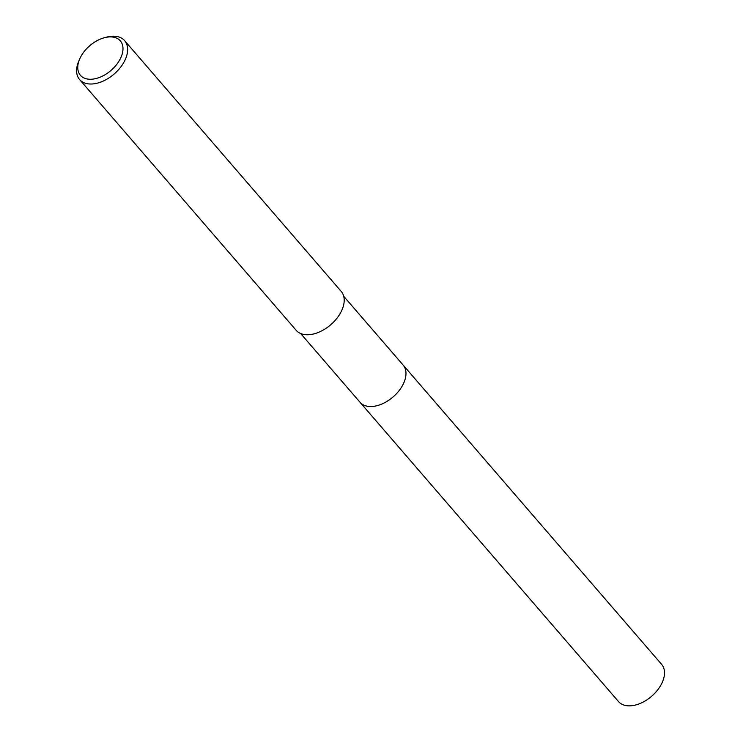 <?xml version="1.0" encoding="UTF-8"?>
<svg xmlns="http://www.w3.org/2000/svg" width="743" height="743" viewBox="0 0 743 743"><rect width="100%" height="100%" fill="white"/><g stroke="black" fill="none" stroke-linecap="round" stroke-linejoin="round"><path stroke-width="1.11" d="M343.712 296.271L403.096 365.027A28.475 17.609 139.2 0 1 403.022 384.521A28.475 17.609 139.2 0 1 381.465 404.192A28.475 17.609 139.2 0 1 359.993 402.251A28.485 17.618 139.2 0 1 359.714 401.926M402.901 364.804A28.475 17.609 139.2 0 1 403.022 384.521A28.475 17.609 139.2 0 1 381.252 404.285A28.475 17.609 139.2 0 1 359.798 402.028M104.299 37.754L106.555 37.15A29.748 18.399 139.2 0 1 124.638 40.661A29.748 18.399 139.2 0 1 124.555 61.028A29.748 18.399 139.2 0 1 102.032 81.581A29.748 18.399 139.2 0 1 79.603 79.547A29.748 18.399 139.2 0 1 78.767 61.149L79.687 59.003A26.349 16.29 139.2 0 1 80.504 57.267A26.349 16.29 139.2 0 1 104.299 37.754A26.349 16.29 139.2 0 1 120.245 58.901A26.349 16.29 139.2 0 1 90.414 79.269A26.349 16.29 139.2 0 1 79.687 59.003M124.638 40.661L341.195 291.405A29.748 18.399 139.2 0 1 341.111 311.763A29.748 18.399 139.2 0 1 318.589 332.325A29.748 18.399 139.2 0 1 296.16 330.291L79.603 79.547M402.817 364.702A28.485 17.618 139.2 0 1 403.105 365.027L661.623 664.363A28.475 17.609 139.2 0 1 657.295 690.396A28.475 17.609 139.2 0 1 628.42 705.85A28.475 17.609 139.2 0 1 618.529 701.587L300.609 333.486M403.105 365.027A28.485 17.618 139.2 0 1 398.768 391.059A28.485 17.618 139.2 0 1 369.893 406.523A28.485 17.618 139.2 0 1 359.993 402.26"/></g></svg>
